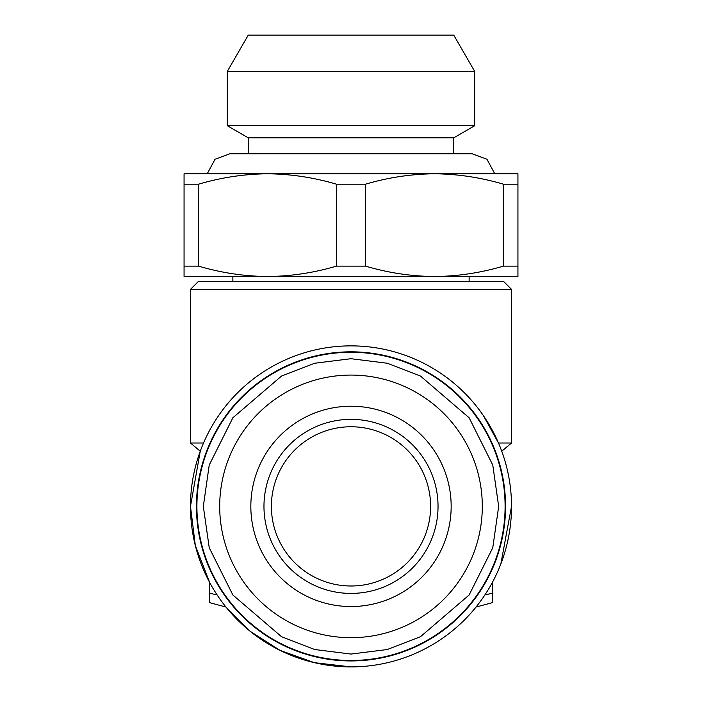 <?xml version="1.0" encoding="UTF-8"?>
<svg xmlns="http://www.w3.org/2000/svg" width="702" height="702" viewBox="0 0 702 702"><rect width="100%" height="100%" fill="white"/><g stroke="black" fill="none" stroke-linecap="round" stroke-linejoin="round"><path stroke-width="1.05" d="M207.222 173.789L215.049 159.24L229.905 153.756L472.095 153.756L486.951 159.24L494.778 173.789M190.479 506.379A160.521 160.521 0 0 0 351 666.9A160.521 160.521 0 0 0 511.521 506.379A160.521 160.521 0 0 0 351 345.867A160.521 160.521 0 0 0 190.479 506.379L195.331 545.533L209.74 582.625L209.74 602.693L225.965 607.037L250.289 631.379L280.01 650.35L314.382 662.67L351 666.9M351 660.942A154.563 154.563 0 0 0 505.563 506.379A154.563 154.563 0 0 0 351 351.825A154.563 154.563 0 0 0 196.437 506.379A154.563 154.563 0 0 0 351 660.942M511.521 289.364L503.817 281.66L198.183 281.66L190.479 289.364L511.521 289.364L511.521 443.015L498.481 443.015L483.415 415.645M190.479 289.364L190.479 443.015L203.519 443.015M511.521 506.379L500.859 563.89M469.138 281.66L469.138 276.518L184.064 276.518L184.064 173.789L517.936 173.789L517.936 266.137L503.352 266.137L503.352 184.178C481.581 177.729 459.468 174.28 437.004 173.815L517.936 173.815M232.862 281.66L232.862 276.518L267.532 276.518C290.856 276.298 313.82 272.841 336.407 266.137L336.407 184.178L365.593 184.178L365.593 266.137L336.407 266.137M351 426.763A79.616 79.616 0 0 0 271.384 506.379A79.616 79.616 0 0 0 351 585.994A79.616 79.616 0 0 0 430.616 506.379A79.616 79.616 0 0 0 351 426.763M351 419.348A87.03 87.03 0 0 0 263.97 506.379A87.03 87.03 0 0 0 351 593.409A87.03 87.03 0 0 0 438.03 506.379A87.03 87.03 0 0 0 351 419.348M250.833 506.379A100.167 100.167 0 0 0 351 606.546A100.167 100.167 0 0 0 451.167 506.379A100.167 100.167 0 0 0 351 406.221A100.167 100.167 0 0 0 250.833 506.379M482.3 506.379A131.3 131.3 0 0 1 351 637.688A131.3 131.3 0 0 1 219.7 506.379A131.3 131.3 0 0 1 351 375.079A131.3 131.3 0 0 1 482.3 506.379M453.729 153.756L453.729 137.829L474.666 125.746L474.666 71.358L227.334 71.358L227.334 125.746L474.666 125.746M248.271 153.756L248.271 137.829L453.729 137.829M248.271 137.829L227.334 125.746M227.334 71.358L248.271 35.1L453.729 35.1L474.666 71.358M476.035 607.037L492.26 602.693L492.26 582.625M190.479 506.291L200.254 451.219L190.479 443.015M517.936 266.137L517.936 276.518L434.468 276.518C457.792 276.298 480.756 272.841 503.352 266.137M365.593 266.137C388.18 272.841 411.144 276.298 434.468 276.518M184.064 173.815L264.996 173.815C242.532 174.28 220.419 177.729 198.648 184.178L198.648 266.137L184.064 266.137M198.648 266.137C221.244 272.841 244.208 276.298 267.532 276.518M336.407 184.178C314.645 177.729 292.532 174.28 270.068 173.815L437.004 173.815M431.932 173.815C409.468 174.28 387.355 177.729 365.593 184.178M264.996 173.815L270.068 173.815M517.936 184.178L503.352 184.178M184.064 184.178L198.648 184.178M196.902 506.379A154.098 154.098 0 0 0 351 660.477A154.098 154.098 0 0 0 505.098 506.379A154.098 154.098 0 0 0 351 352.281A154.098 154.098 0 0 0 196.902 506.379A154.098 154.098 0 0 0 351 660.477A154.098 154.098 0 0 0 505.098 506.379A154.098 154.098 0 0 0 351 352.281A154.098 154.098 0 0 0 196.902 506.379M209.74 593.234L217.12 594.945M484.88 594.945L492.26 593.234M498.674 506.379L492.769 547.736L469.138 594.989L420.498 636.688L387.355 649.517L351 654.062L314.645 649.517L281.502 636.688L232.862 594.989L209.231 547.736L203.326 506.379L209.231 465.031L232.862 417.778L281.502 376.079L314.645 363.25L351 358.704L387.355 363.25L420.498 376.079L469.138 417.778L492.769 465.031L498.674 506.379M501.746 451.219L511.521 443.015"/></g></svg>
